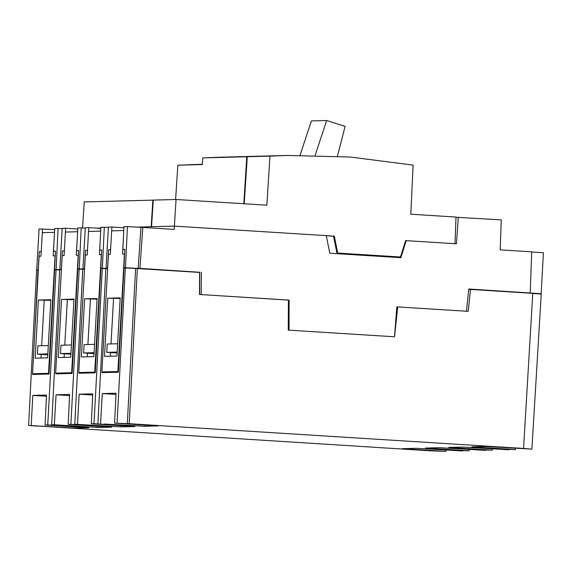 <?xml version="1.0" encoding="UTF-8"?>
<svg xmlns="http://www.w3.org/2000/svg" width="572" height="572" viewBox="0 0 572 572"><rect width="100%" height="100%" fill="white"/><g stroke="black" fill="none" stroke-linecap="round" stroke-linejoin="round"><path stroke-width="0.86" d="M54.647 229.629L39.068 228.957L36.708 269.955L38.238 269.912L39.289 251.594L41.241 251.716M42.507 228.864L41.52 246.789M41.255 251.544L39.289 251.594M111.883 227.041L108.408 227.127L106.056 268.125L107.608 268.082L108.616 249.771L110.582 249.721L111.883 227.041L123.902 227.792M87.752 245.574L88.731 227.649L85.292 227.742L82.94 268.733L84.556 268.833M87.48 250.329L85.5 250.379L84.492 268.697L82.94 268.733M64.636 246.182L65.623 228.257L62.176 228.35L59.824 269.34L61.44 269.448M64.371 250.936L62.384 250.986L61.376 269.305L59.824 269.34M58.079 228.457L54.712 228.543L53.503 251.222L55.491 251.172L54.576 269.483L56.127 269.441L58.079 228.457L62.155 228.714M81.195 227.849L77.828 227.935L76.619 250.615L78.607 250.557L77.692 268.876L79.243 268.833L81.195 227.849L85.271 228.099M125.468 267.617L127.427 226.626L142.807 227.427L139.925 268.368L138.174 268.411L123.945 267.653L124.818 249.342L122.873 249.392L123.952 226.719L127.427 226.626M105.999 268.454L102.359 268.225L104.311 227.241L108.387 227.492M102.359 268.225L100.801 268.261L101.723 249.95L99.735 250.007L100.872 227.327L104.311 227.241M59.674 269.798L54.576 269.483M59.767 269.669L56.127 269.441M38.324 270.055L36.708 269.955M468.775 289.146L541.169 293.701L468.79 289.003L466.43 311.232M82.783 269.19L77.692 268.876M82.883 269.062L79.243 268.833M107.672 268.225L106.056 268.125M105.899 268.583L100.801 268.261M123.945 267.653L199.728 272.265L199.657 294.494M199.728 272.265L139.925 268.368M55.484 251.344L53.503 251.222M142.807 227.427L174.224 229.401L174.431 226.112L135.478 227.134M100.836 228.049L96.782 228.156L100.836 228.042M110.589 249.892L108.616 249.771M122.873 249.392L124.81 249.514M88.731 227.649L100.815 228.407M65.623 228.257L77.763 229.022M531.71 251.995L543.4 252.731L541.169 293.701M456.006 217.26L501.279 219.898L500.178 249.85L531.717 251.83L530.215 292.857M201.351 272.222L201.23 294.594M201.28 294.594L288.424 300.121M466.473 311.232L396.846 306.864L394.487 336.779L288.91 330.166M289.032 330.158L289.125 300.107M174.431 226.112L326.262 235.635L329.794 253.224L400.858 257.686L406.242 240.655L456.442 243.801L458.315 217.203M138.174 268.411L140.955 227.477M405.655 240.669L406.242 240.655M326.283 235.743L333.512 236.193M399.706 257.615L399.899 257.014M64.357 251.108L62.384 250.986M78.6 250.736L76.619 250.615M87.473 250.5L85.5 250.379M99.735 250.007L101.716 250.128M445.967 450.164L445.881 451.408L431.295 450.879L36.937 425.968M129.2 423.702L137.359 268.54L199.592 272.444L199.471 294.487L288.424 300.064L288.259 330.123L394.537 336.786L397.719 306.921L468.189 311.347L470.527 289.439L532.761 293.35L523.566 448.448L129.2 423.702L114.615 423.18L158.215 425.911L144.173 426.283L104.104 424.009M117.06 423.116L125.361 267.939L123.981 267.975L118.347 372.2L102.009 372.637L102.038 371.95M36.93 426.133L28.6 425.439L36.601 270.277L38.317 270.263M137.359 268.54L125.361 267.939M103.854 336.429L107.658 268.44M107.329 268.418L105.906 268.454L97.905 423.616M121.114 425.661L121.064 426.891L134.913 426.526L91.313 423.788L93.987 423.723L102.288 268.547L105.891 268.776M102.288 268.547L100.865 268.59L95.238 372.815L78.893 373.244L78.929 372.558M80.738 337.037L84.542 269.047M84.213 269.026L82.79 269.062L74.789 424.224L80.988 424.617M97.998 426.269L97.948 427.498L111.797 427.134L68.197 424.403L70.871 424.331L79.172 269.155L82.776 269.383M79.172 269.155L77.749 269.197L72.122 373.423L55.777 373.852L55.813 373.166M57.629 337.644L61.426 269.655M61.104 269.634L59.681 269.669L51.673 424.832L57.872 425.225M46.454 396.26L32.797 395.402L46.511 395.045L45.088 425.01L47.755 424.939L56.056 269.769L59.66 269.991M56.056 269.769L54.633 269.805L49.006 374.031L32.661 374.46L32.697 373.773M532.754 293.5L541.241 294.037L531.896 449.142L485.85 446.467L471.814 446.839L515.415 449.578L515.494 448.334M470.527 289.439L468.74 289.489M34.513 338.259L37.988 270.241M508.844 449.399L515.415 449.578M485.842 450.014L475.718 449.721L492.299 450.185L492.378 448.956M492.299 450.185L448.698 447.447L462.548 447.082L508.823 449.749M462.612 450.622L452.495 450.336L469.183 450.793L469.262 449.563M469.183 450.793L425.582 448.055L439.439 447.69L485.821 450.357M462.591 450.965L416.323 448.298L402.28 448.67L445.881 451.408M523.566 448.448L531.896 449.142M28.6 425.439L74.825 428.106L88.689 427.742L45.088 425.01M47.755 424.939L57.858 425.575M51.673 424.832L54.347 424.767L56.063 394.794L69.627 394.437L68.197 424.403M97.948 427.498L54.347 424.767M70.871 424.331L80.974 424.96M121.064 426.891L74.789 424.224M93.987 423.723L104.083 424.352M81.667 426.705L87.08 427.177L84.084 427.155L72.093 426.34L81.667 426.705M482.99 447.769L488.402 448.241L485.413 448.219L473.423 447.404L482.99 447.769M127.892 425.489L133.305 425.961L130.316 425.94L118.325 425.125L127.892 425.489M104.783 426.097L110.196 426.569L107.2 426.548L95.209 425.732L104.783 426.097M459.881 448.377L465.293 448.848L462.298 448.827L450.307 448.012L459.881 448.377M436.765 448.984L442.177 449.463L439.182 449.435L427.191 448.62L436.765 448.984M144.23 425.039L144.173 426.283M100.572 423.545L102.295 393.572L115.987 394.437M102.295 393.572L116.044 393.214L114.615 423.18M31.224 425.375L32.797 395.402M91.313 423.788L92.743 393.829L79.179 394.187L92.685 395.03M77.463 424.152L79.179 394.187M74.875 426.876L74.825 428.106M56.063 394.794L69.569 395.638M127.299 423.752L135.6 268.583M396.839 306.95L397.719 306.921M153.275 200.128L84.248 201.909L82.554 227.935M175.597 199.506L177.835 165.208L196.754 164.471M177.835 165.208L202.352 164.557L202.795 157.901L246.775 156.742L243.801 203.746M265.623 156.006L246.775 156.742M152.853 200.1L151.18 226.719M221.65 157.164L202.795 157.901M135.464 227.134L151.165 226.719M111.218 238.553L110.339 254.376L108.437 254.426L101.873 371.943L117.861 371.521L124.431 254.004L122.537 254.054L123.302 240.29M123.766 230.523L111.662 230.845M116.96 356.027L104.512 356.356L107.758 298.219L120.206 297.89L116.96 356.027M120.177 298.505L107.758 298.219M118.368 371.914L101.873 371.943M113.542 298.684L111.011 343.922M110.532 352.581L110.325 356.199M118.383 371.543L117.861 371.521M100.679 231.131L88.538 231.453L87.223 254.983L85.328 255.033L78.757 372.551L94.745 372.129L101.315 254.612L99.421 254.662L100.2 240.712M93.844 356.635L81.396 356.964L84.649 298.827L97.097 298.498L93.844 356.635M97.061 299.12L84.649 298.827M95.252 372.522L78.757 372.551M90.426 299.292L87.902 344.53M87.416 353.189L87.216 356.806M95.274 372.15L94.745 372.129M77.613 231.739L65.422 232.06L64.107 255.591L62.212 255.641L55.641 373.158L71.636 372.737L78.2 255.219L76.305 255.269L77.27 238.052M70.728 357.243L58.28 357.572L61.533 299.435L73.981 299.106L70.728 357.243M73.945 299.728L61.533 299.435M72.136 373.13L55.641 373.158M67.317 299.9L64.786 345.138M64.3 353.796L64.1 357.414M72.158 372.758L71.636 372.737M54.497 232.354L42.307 232.668L40.991 256.199L39.096 256.249L32.525 373.766L48.52 373.344L55.091 255.834L53.189 255.884L54.154 238.66M47.612 357.85L35.171 358.179L38.417 300.043L50.865 299.714L47.612 357.85M50.829 300.336L38.417 300.043M49.02 373.745L32.525 373.766M44.201 300.507L41.67 345.745M41.184 354.411L40.984 358.029M49.042 373.373L48.52 373.344M406.17 240.655L405.67 240.626L400.464 257L337.702 253.06L334.327 236.15L326.262 235.643M454.997 243.715L456.013 217.06L410.81 214.221L413.098 165.108L350.214 157.028L286.972 155.448L269.963 156.127L266.852 205.191L176.062 199.492L174.374 226.112M337.702 253.06L336.944 253.081L333.512 236.172L334.327 236.15M269.963 156.127L247.268 156.728L244.201 203.768M265.043 156.027L247.268 156.728M176.062 199.492L153.275 200.093L151.537 226.712M400.464 257L336.944 253.081M337.437 156.185L345.102 126.391L326.662 120.528L315.136 155.348M326.662 120.528L311.411 120.928L300.05 155.241M117.131 352.995L106.735 352.345L107.207 344.022L117.646 343.743M106.735 352.345L117.181 352.066M94.015 353.603L83.626 352.953L84.091 344.63L94.53 344.351M83.626 352.953L94.065 352.674M70.899 354.211L60.51 353.56L60.975 345.238L71.414 344.966M60.51 353.56L70.949 353.289M47.783 354.819L37.394 354.168L37.859 345.845L48.298 345.574M37.394 354.168L47.834 353.896M219.812 157.214L262.241 156.099M202.366 164.321L194.909 164.521M264.285 156.042L286.257 155.462"/></g></svg>
